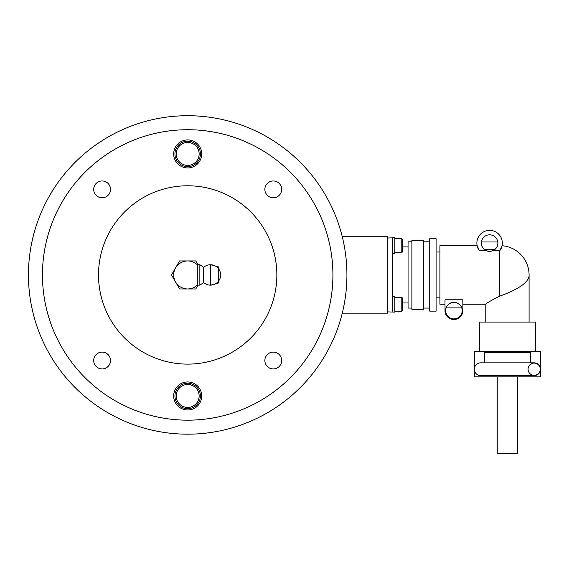 <?xml version="1.0" encoding="UTF-8"?>
<svg xmlns="http://www.w3.org/2000/svg" width="569" height="569" viewBox="0 0 569 569"><rect width="100%" height="100%" fill="white"/><g stroke="black" fill="none" stroke-linecap="round" stroke-linejoin="round"><path stroke-width="0.85" d="M187.685 115.713A159.235 159.235 0 0 1 346.919 274.948A159.235 159.235 0 0 1 187.685 434.183A159.235 159.235 0 0 1 28.45 274.948A159.235 159.235 0 0 1 187.685 115.713L192.649 115.792L187.685 115.713M342.268 236.725L387.681 236.725L387.681 313.163L342.268 313.163M187.685 383.229A12.738 12.738 0 0 0 174.946 395.967A12.738 12.738 0 0 0 187.685 408.706A12.738 12.738 0 0 0 200.423 395.967A12.738 12.738 0 0 0 187.685 383.229M187.685 141.19A12.738 12.738 0 0 0 174.946 153.929A12.738 12.738 0 0 0 187.685 166.667A12.738 12.738 0 0 0 200.423 153.929A12.738 12.738 0 0 0 187.685 141.19M402.461 298.512A1.273 1.273 0 0 0 401.188 297.238L401.188 311.25A1.273 1.273 0 0 0 402.461 309.977L402.461 298.512M402.461 309.977L402.461 302.971L408.065 302.971M408.065 246.918L402.461 246.918L402.461 239.912A1.273 1.273 0 0 0 401.188 238.639L401.188 252.65A1.273 1.273 0 0 0 402.461 251.377L402.461 239.912A1.273 1.273 0 0 0 401.188 238.639L394.815 238.639M387.681 238.006L394.815 237.75L394.815 253.546L392.781 253.546L392.781 245.644M392.781 304.244L392.781 296.349L394.815 296.349L394.815 312.139L387.681 311.89M187.685 185.779A89.169 89.169 0 0 0 98.515 274.948A89.169 89.169 0 0 0 187.685 364.117A89.169 89.169 0 0 0 276.854 274.948A89.169 89.169 0 0 0 187.685 185.779M187.685 129.725A145.223 145.223 0 0 0 42.462 274.948A145.223 145.223 0 0 0 187.685 420.171A145.223 145.223 0 0 0 332.908 274.948A145.223 145.223 0 0 0 187.685 129.725M264.848 360.518A8.407 8.407 0 0 1 273.255 352.111A8.407 8.407 0 0 1 281.669 360.518A8.407 8.407 0 0 1 273.255 368.925A8.407 8.407 0 0 1 264.848 360.518M273.255 197.784A8.407 8.407 0 0 1 264.848 189.37A8.407 8.407 0 0 1 273.255 180.963A8.407 8.407 0 0 1 281.669 189.37A8.407 8.407 0 0 1 273.255 197.784M110.521 189.37A8.407 8.407 0 0 1 102.114 197.784A8.407 8.407 0 0 1 93.707 189.37A8.407 8.407 0 0 1 102.114 180.963A8.407 8.407 0 0 1 110.521 189.37M102.114 352.111A8.407 8.407 0 0 1 110.521 360.518A8.407 8.407 0 0 1 102.114 368.925A8.407 8.407 0 0 1 93.707 360.518A8.407 8.407 0 0 1 102.114 352.111M201.696 153.929A14.012 14.012 0 0 1 187.685 167.94A14.012 14.012 0 0 1 173.673 153.929A14.012 14.012 0 0 1 187.685 139.917A14.012 14.012 0 0 1 201.696 153.929M173.673 395.967A14.012 14.012 0 0 1 187.685 381.955A14.012 14.012 0 0 1 201.696 395.967A14.012 14.012 0 0 1 187.685 409.979A14.012 14.012 0 0 1 173.673 395.967M197.984 285.14L195.779 288.96L179.598 288.96L171.504 274.948L179.598 260.936L195.779 260.936L197.984 264.756M187.685 260.936A14.012 14.012 0 0 0 173.673 274.948A14.012 14.012 0 0 0 197.301 285.14L197.301 264.756A14.012 14.012 0 0 0 187.685 260.936M203.702 282.587A10.192 10.192 0 0 0 220.637 274.948A10.192 10.192 0 0 0 210.615 264.756L218.261 266.804L218.261 283.092L210.615 285.14L210.615 264.756A10.192 10.192 0 0 0 203.702 267.302L203.702 282.587L199.847 285.14L199.847 264.756L197.301 264.756M411.885 308.064L408.065 308.064L408.065 241.825L411.885 241.825M411.885 240.552L423.35 240.552L423.35 309.337L411.885 309.337L411.885 240.552M423.35 241.825L429.723 241.825M423.35 308.064L429.723 308.064M429.723 238.767L436.089 238.767L436.089 311.122L429.723 311.122L429.723 238.767M436.089 252.017L439.915 252.017M436.089 297.872L439.915 297.872M462.846 304.244L485.777 304.244C486.438 303.163 491.111 300.446 499.788 296.108C514.198 291.093 529.718 282.907 529.085 274.948L529.085 322.075M485.777 304.244L485.777 322.075M479.404 351.379L479.404 322.075L535.457 322.075L535.457 351.379M482.804 351.379L540.55 351.379L540.55 376.856L474.311 376.856L474.311 351.379L482.804 351.379M517.619 376.856L517.619 453.287L497.235 453.287L497.235 376.856M534.177 375.327A6.117 6.117 0 0 1 528.068 369.21A6.117 6.117 0 0 1 534.177 363.1A6.117 6.117 0 0 1 540.294 369.21A6.117 6.117 0 0 1 534.177 375.327M445.008 304.244L439.915 304.244L439.915 245.644L477.114 245.644L479.432 250.773L477.114 245.644M529.085 274.948A29.296 29.296 0 0 0 502.057 245.737L499.76 250.773L492.697 250.773M491.829 251.071L489.596 251.377L486.495 250.773L479.432 250.773A12.738 12.738 0 0 1 498.174 233.681A12.738 12.738 0 0 1 499.76 250.773M453.927 318.896A8.279 8.279 0 0 1 446.103 307.9C447.255 304.635 449.859 302.779 453.927 302.331C457.988 302.779 460.598 304.635 461.751 307.9L446.103 307.9A8.279 8.279 0 0 1 461.751 307.9A8.279 8.279 0 0 1 453.927 318.896M489.596 251.377A8.279 8.279 0 0 1 484.112 249.307C482 247.188 481.09 244.748 481.388 241.989A8.279 8.279 0 0 1 497.797 241.989C498.103 244.748 497.192 247.188 495.073 249.307L484.112 249.307A8.279 8.279 0 0 1 481.388 241.989L497.797 241.989A8.279 8.279 0 0 1 489.596 251.377M462.846 299.785L462.846 310.617A8.919 8.919 0 0 1 453.927 319.529A8.919 8.919 0 0 1 445.008 310.617L445.008 299.785L462.846 299.785M484.496 362.844L484.496 352.652L530.358 352.652L530.358 362.844M534.177 375.583L480.677 375.583A6.373 6.373 0 0 1 474.311 369.21A6.373 6.373 0 0 1 480.677 362.844L534.177 362.844A6.373 6.373 0 0 1 540.55 369.21A6.373 6.373 0 0 1 534.177 375.583M392.781 238.006L392.781 311.89M174.946 395.967A12.738 12.738 0 0 0 187.685 408.706A12.738 12.738 0 0 0 200.423 395.967M187.685 407.432A11.465 11.465 0 0 1 176.219 395.967A11.465 11.465 0 0 1 187.685 384.502A11.465 11.465 0 0 1 199.15 395.967A11.465 11.465 0 0 1 187.685 407.432M174.946 153.929A12.738 12.738 0 0 0 187.685 166.667A12.738 12.738 0 0 0 200.423 153.929M187.685 165.394A11.465 11.465 0 0 1 176.219 153.929A11.465 11.465 0 0 1 187.685 142.463A11.465 11.465 0 0 1 199.15 153.929A11.465 11.465 0 0 1 187.685 165.394M499.788 296.108L499.788 250.744M394.815 297.238L401.188 297.238M394.815 311.25L401.188 311.25M394.815 252.65L401.188 252.65M199.847 285.14L197.301 285.14M203.702 267.302L199.847 264.756"/></g></svg>
